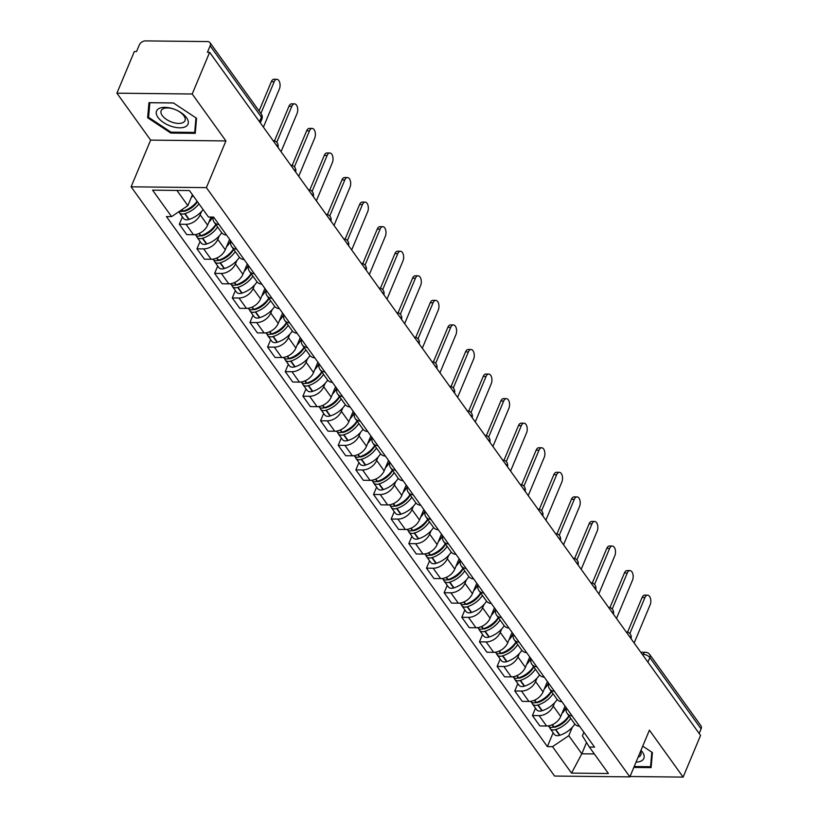 <?xml version="1.0" encoding="UTF-8"?>
<svg xmlns="http://www.w3.org/2000/svg" width="818" height="818" viewBox="0 0 818 818"><rect width="100%" height="100%" fill="white"/><g stroke="black" fill="none" stroke-linecap="round" stroke-linejoin="round"><path stroke-width="1.23" d="M192.199 93.998L116.913 93.18L150.645 140.113L131.105 186.811L554.584 776.057L629.87 776.875L206.392 187.629L225.921 140.931L192.199 93.998L209.633 52.332L700.566 735.423L683.132 777.1L649.41 730.177L629.87 776.875M116.913 93.18L134.346 51.514L136.545 51.534L139.254 45.041A5.245 3.528 -35.7 0 1 145.399 40.9L207.516 41.575A5.245 3.528 -35.7 0 1 210.022 42.71L261.29 114.039A5.245 3.528 144.3 0 1 261.423 117.148L210.154 45.808A5.245 3.528 -35.7 0 0 210.022 42.71M647.907 662.151L649.819 657.58A5.245 3.528 144.3 0 0 649.686 654.472L700.954 725.801A5.245 3.528 144.3 0 1 701.087 728.91L649.819 657.58A5.245 2.618 -157.3 0 0 643.163 654.38L642.314 654.369M699.165 733.49L701.087 728.91M630.024 776.517L683.132 777.1M210.154 45.808L207.435 52.301L209.633 52.332M201.576 211.381L200.154 214.797A12.055 8.108 144.3 0 1 186.023 224.316L179.326 224.244L186.801 234.643L193.498 234.715A12.055 8.108 -35.7 0 0 207.619 225.185L211.024 217.046M219.06 224.653A12.055 8.108 144.3 0 1 214.071 222.087A12.055 8.108 144.3 0 1 213.12 217.077M182.404 216.893L179.326 224.244M214.071 222.087L221.535 232.476A12.055 8.108 -35.7 0 0 226.525 235.042M219.234 235.942L217.803 239.357A12.055 8.108 144.3 0 1 203.682 248.887L196.985 248.815L204.449 259.204L211.146 259.275A12.055 8.108 -35.7 0 0 225.277 249.756L229.623 239.347M236.719 249.214A12.055 8.108 144.3 0 1 231.719 246.658A12.055 8.108 144.3 0 1 230.881 241.106M200.062 241.453L196.985 248.815M231.719 246.658L239.193 257.046A12.055 8.108 -35.7 0 0 244.183 259.603M236.893 260.513L235.461 263.928A12.055 8.108 144.3 0 1 221.33 273.447L214.643 273.376L222.107 283.764L228.805 283.846A12.055 8.108 -35.7 0 0 242.926 274.316L247.281 263.917M254.367 273.785A12.055 8.108 144.3 0 1 249.378 271.218A12.055 8.108 144.3 0 1 248.539 265.666M217.711 266.024L214.643 273.376M249.378 271.218L256.842 281.607A12.055 8.108 -35.7 0 0 261.842 284.173M254.541 285.073L253.11 288.488A12.055 8.108 144.3 0 1 238.989 298.018L232.292 297.936L239.766 308.335L246.453 308.406A12.055 8.108 -35.7 0 0 260.584 298.887L264.93 288.478M272.026 298.345A12.055 8.108 144.3 0 1 267.026 295.779A12.055 8.108 144.3 0 1 266.198 290.237M235.369 290.584L232.292 297.936M267.026 295.779L274.5 306.177A12.055 8.108 -35.7 0 0 279.49 308.734M272.2 309.644L270.768 313.059A12.055 8.108 144.3 0 1 256.637 322.578L249.95 322.507L257.414 332.895L264.112 332.967A12.055 8.108 -35.7 0 0 278.232 323.447L282.588 313.049M289.674 322.906A12.055 8.108 144.3 0 1 284.684 320.349A12.055 8.108 144.3 0 1 283.846 314.797M253.028 315.155L249.95 322.507M284.684 320.349L292.159 330.738A12.055 8.108 -35.7 0 0 297.149 333.304M289.848 334.204L288.427 337.619A12.055 8.108 144.3 0 1 274.296 347.139L267.598 347.067L275.073 357.466L281.77 357.538A12.055 8.108 -35.7 0 0 295.891 348.018L300.247 337.609M307.333 347.476A12.055 8.108 144.3 0 1 302.343 344.91A12.055 8.108 144.3 0 1 301.505 339.368M270.676 339.715L267.598 347.067M302.343 344.91L309.807 355.309A12.055 8.108 -35.7 0 0 314.797 357.865M307.507 358.775L306.075 362.19A12.055 8.108 144.3 0 1 291.954 371.709L285.257 371.638L292.721 382.026L299.419 382.098A12.055 8.108 -35.7 0 0 313.55 372.579L317.895 362.18M324.991 372.037A12.055 8.108 144.3 0 1 319.991 369.48A12.055 8.108 144.3 0 1 319.153 363.928M288.335 364.276L285.257 371.638M319.991 369.48L327.466 379.869A12.055 8.108 -35.7 0 0 332.456 382.435M325.155 383.335L323.734 386.75A12.055 8.108 144.3 0 1 309.603 396.27L302.916 396.198L310.38 406.597L317.077 406.669A12.055 8.108 -35.7 0 0 331.198 397.139L335.554 386.74M342.64 396.607A12.055 8.108 144.3 0 1 337.65 394.041A12.055 8.108 144.3 0 1 336.811 388.499M305.983 388.847L302.916 396.198M337.65 394.041L345.114 404.44A12.055 8.108 -35.7 0 0 350.114 406.996M342.814 407.896L341.382 411.311A12.055 8.108 144.3 0 1 327.261 420.841L320.564 420.769L328.038 431.158L334.726 431.229A12.055 8.108 -35.7 0 0 348.857 421.71L353.202 411.311M360.298 421.168A12.055 8.108 144.3 0 1 355.298 418.611A12.055 8.108 144.3 0 1 354.47 413.059M323.642 413.407L320.564 420.769M355.298 418.611L362.773 429A12.055 8.108 -35.7 0 0 367.763 431.567M360.472 432.466L359.041 435.882A12.055 8.108 144.3 0 1 344.91 445.401L338.223 445.329L345.687 455.728L352.384 455.8A12.055 8.108 -35.7 0 0 366.505 446.27L370.861 435.871M377.947 445.738A12.055 8.108 144.3 0 1 372.957 443.172A12.055 8.108 144.3 0 1 372.118 437.62M341.3 437.978L338.223 445.329M372.957 443.172L380.431 453.571A12.055 8.108 -35.7 0 0 385.421 456.127M378.12 457.027L376.699 460.442A12.055 8.108 144.3 0 1 362.568 469.972L355.871 469.9L363.345 480.289L370.033 480.36A12.055 8.108 -35.7 0 0 384.163 470.841L388.519 460.432M395.605 470.299A12.055 8.108 144.3 0 1 390.615 467.743A12.055 8.108 144.3 0 1 389.777 462.19M358.949 462.538L355.871 469.9M390.615 467.743L398.08 478.131A12.055 8.108 -35.7 0 0 403.069 480.698M395.779 481.597L394.348 485.013A12.055 8.108 144.3 0 1 380.227 494.532L373.529 494.461L380.994 504.849L387.691 504.931A12.055 8.108 -35.7 0 0 401.822 495.401L406.168 485.002M413.254 494.87A12.055 8.108 144.3 0 1 408.264 492.303A12.055 8.108 144.3 0 1 407.425 486.751M376.607 487.109L373.529 494.461M408.264 492.303L415.738 502.692A12.055 8.108 -35.7 0 0 420.728 505.258M413.427 506.158L412.006 509.573A12.055 8.108 144.3 0 1 397.875 519.103L391.178 519.031L398.652 529.42L405.35 529.491A12.055 8.108 -35.7 0 0 419.47 519.972L423.826 509.563M430.912 519.43A12.055 8.108 144.3 0 1 425.922 516.864A12.055 8.108 144.3 0 1 425.084 511.322M394.256 511.669L391.178 519.031M425.922 516.864L433.387 527.262A12.055 8.108 -35.7 0 0 438.387 529.819M431.086 530.729L429.654 534.144A12.055 8.108 144.3 0 1 415.534 543.663L408.836 543.592L416.311 553.98L422.998 554.062A12.055 8.108 -35.7 0 0 437.129 544.532L441.475 534.134M448.571 543.99A12.055 8.108 144.3 0 1 443.571 541.434A12.055 8.108 144.3 0 1 442.743 535.882M411.914 536.24L408.836 543.592M443.571 541.434L451.045 551.823A12.055 8.108 -35.7 0 0 456.035 554.389M448.745 555.289L447.313 558.704A12.055 8.108 144.3 0 1 433.182 568.234L426.495 568.152L433.959 578.551L440.657 578.623A12.055 8.108 -35.7 0 0 454.777 569.103L459.133 558.694M466.219 568.561A12.055 8.108 144.3 0 1 461.229 565.995A12.055 8.108 144.3 0 1 460.391 560.453M429.573 560.8L426.495 568.152M461.229 565.995L468.704 576.393A12.055 8.108 -35.7 0 0 473.694 578.95M466.393 579.86L464.972 583.275A12.055 8.108 144.3 0 1 450.841 592.794L444.143 592.723L451.618 603.111L458.305 603.183A12.055 8.108 -35.7 0 0 472.436 593.663L476.792 583.265M483.878 593.122A12.055 8.108 144.3 0 1 478.888 590.565A12.055 8.108 144.3 0 1 478.049 585.013M447.221 585.361L444.143 592.723M478.888 590.565L486.352 600.954A12.055 8.108 -35.7 0 0 491.342 603.52M484.051 604.42L482.62 607.835A12.055 8.108 144.3 0 1 468.499 617.355L461.802 617.283L469.266 627.682L475.964 627.754A12.055 8.108 -35.7 0 0 490.094 618.224L494.44 607.825M501.526 617.692A12.055 8.108 144.3 0 1 496.536 615.126A12.055 8.108 144.3 0 1 495.698 609.584M464.88 609.931L461.802 617.283M496.536 615.126L504.011 625.525A12.055 8.108 -35.7 0 0 509 628.081M501.7 628.981L500.279 632.406A12.055 8.108 144.3 0 1 486.148 641.925L479.45 641.854L486.925 652.243L493.622 652.314A12.055 8.108 -35.7 0 0 507.743 642.795L512.099 632.396M519.185 642.253A12.055 8.108 144.3 0 1 514.195 639.696A12.055 8.108 144.3 0 1 513.356 634.144M482.528 634.492L479.45 641.854M514.195 639.696L521.659 650.085A12.055 8.108 -35.7 0 0 526.659 652.652M519.358 653.551L517.927 656.966A12.055 8.108 144.3 0 1 503.806 666.486L497.109 666.414L504.583 676.813L511.27 676.885A12.055 8.108 -35.7 0 0 525.401 667.355L529.747 656.956M536.843 666.823A12.055 8.108 144.3 0 1 531.843 664.257A12.055 8.108 144.3 0 1 531.015 658.715M500.187 659.063L497.109 666.414M531.843 664.257L539.318 674.656A12.055 8.108 -35.7 0 0 544.307 677.212M537.017 678.112L535.585 681.527A12.055 8.108 144.3 0 1 521.455 691.057L514.767 690.985L522.232 701.374L528.929 701.445A12.055 8.108 -35.7 0 0 543.05 691.926L547.406 681.517M554.492 691.384A12.055 8.108 144.3 0 1 549.502 688.828A12.055 8.108 144.3 0 1 548.663 683.275M517.845 683.623L514.767 690.985M549.502 688.828L556.976 699.216A12.055 8.108 -35.7 0 0 561.966 701.783M554.665 702.682L553.244 706.098A12.055 8.108 144.3 0 1 539.113 715.617L532.416 715.545L539.89 725.944L546.577 726.016A12.055 8.108 -35.7 0 0 560.708 716.486L565.064 706.087M572.15 715.955A12.055 8.108 144.3 0 1 567.16 713.388A12.055 8.108 144.3 0 1 566.322 707.836M535.493 708.194L532.416 715.545M567.16 713.388L574.625 723.777A12.055 8.108 -35.7 0 0 579.614 726.343M176.923 190.43L187.864 205.645L192.434 194.725M187.864 205.645L171.586 216.617L152.577 190.165L189.449 190.574L208.457 217.026L213.621 217.077L594.543 747.12L589.389 747.059L608.398 773.511L571.526 773.112L552.518 746.66L568.786 735.689L581.803 753.797L594.328 753.93M171.586 216.617L166.432 216.566L547.354 746.599L552.518 746.66M131.105 186.811L206.392 187.629M150.645 140.113L225.921 140.931M195.246 133.334L196.555 118.262L173.406 102.935L148.948 102.669L147.639 117.731L170.788 133.058L195.246 133.334M633.827 767.427L651.097 767.611L652.406 752.55L642.723 746.139M586.537 742.478L581.803 753.797L571.526 773.112M572.324 727.243L568.786 735.689M589.389 747.059L582.396 735.832L583.888 732.284M553.152 732.754L547.354 746.599M171.167 132.179L170.788 133.058M148.774 115.021L147.639 117.731M274.194 81.698L271.331 81.667A6.023 3.292 -89.4 0 1 273.999 79.264L276.852 79.295A6.023 3.292 90.6 0 0 274.194 81.698L260.891 113.487M263.406 127.158L279.398 88.947A6.023 3.292 90.6 0 0 279.756 82.649A6.023 3.292 90.6 0 0 276.852 79.295M197.158 201.289A19.918 13.395 144.3 0 1 183.232 211.105L182.895 211.218A6.616 4.448 144.3 0 1 179.377 211.371M191.177 197.721A19.918 13.395 -35.7 0 0 193.028 195.543M178.897 211.688A6.616 4.448 -35.7 0 0 179.367 212.66A6.616 4.448 -35.7 0 0 184.704 213.733L185.042 213.631A19.918 13.395 -35.7 0 0 198.968 203.815M179.367 212.66L183.498 218.406A6.616 4.448 -35.7 0 0 188.835 219.48L189.173 219.377A19.918 13.395 -35.7 0 0 203.099 209.561M188.13 209.858L188.59 208.754M197.465 201.719A16.503 11.104 144.3 0 1 185.062 211.085L184.725 211.187A3.211 2.157 144.3 0 1 182.874 211.218L181.821 209.725M271.331 81.667L259.081 110.972M158.774 108.641A17.035 8.507 -157.3 0 0 163.6 122.567A17.035 8.507 -157.3 0 0 185.778 126.524A17.035 8.507 -157.3 0 0 176.391 110.093A17.035 8.507 -157.3 0 0 174.715 109.397A17.035 8.507 -157.3 0 0 158.774 108.641M174.827 109.438A12.894 6.442 -157.3 0 0 162.854 108.906A12.894 6.442 -157.3 0 0 161.177 110.696A12.894 6.442 -157.3 0 0 168.467 120.614A12.894 6.442 -157.3 0 0 183.293 122.444A12.894 6.442 -157.3 0 0 184.97 120.645A12.894 6.442 -157.3 0 0 176.279 110.041M195.972 117.874L194.704 132.434L171.003 132.179L148.579 117.322L149.847 102.731L173.477 102.986M195.492 130.553L194.704 132.434M636.056 762.1A17.035 8.507 -157.3 0 0 641.629 760.801A17.035 8.507 -157.3 0 0 640.975 750.321M638.101 757.192A12.894 6.442 -157.3 0 0 639.144 756.722A12.894 6.442 -157.3 0 0 640.821 754.932A12.894 6.442 -157.3 0 0 640.525 751.415M651.813 752.161L650.555 766.711L634.195 766.538M651.332 764.84L650.555 766.711M291.842 106.268L288.989 106.238A6.023 3.292 -89.4 0 1 291.658 103.825L294.511 103.855A6.023 3.292 90.6 0 0 291.842 106.268L276.77 142.291M281.065 151.719L297.046 113.508A6.023 3.292 90.6 0 0 297.415 107.209A6.023 3.292 90.6 0 0 294.511 103.855M215.788 224.48A19.918 13.395 144.3 0 1 200.891 235.676L200.553 235.778A6.616 4.448 144.3 0 1 195.205 234.705L195.144 234.613M208.835 222.281A19.918 13.395 -35.7 0 0 212.649 217.067M196.453 235.717A6.616 4.448 -35.7 0 0 197.015 237.22A6.616 4.448 -35.7 0 0 202.363 238.304L202.7 238.191A19.918 13.395 -35.7 0 0 217.598 226.995M197.015 237.22L201.146 242.966A6.616 4.448 -35.7 0 0 206.494 244.05L206.831 243.938A19.918 13.395 -35.7 0 0 221.729 232.731M205.778 234.418L206.238 233.314M216.003 224.776A16.503 11.104 144.3 0 1 202.721 235.645L202.373 235.758A3.211 2.157 144.3 0 1 200.533 235.788M288.989 106.238L274.511 140.849M309.501 130.829L306.648 130.798A6.023 3.292 -89.4 0 1 309.316 128.395L312.169 128.426A6.023 3.292 90.6 0 0 309.501 130.829L294.429 166.852M298.723 176.289L314.705 138.078A6.023 3.292 90.6 0 0 315.073 131.78A6.023 3.292 90.6 0 0 312.169 128.426M233.437 249.04A19.918 13.395 144.3 0 1 218.549 260.236L218.202 260.349A6.616 4.448 144.3 0 1 212.864 259.265L212.792 259.173M226.494 246.852A19.918 13.395 -35.7 0 0 230.707 240.85M214.101 260.288A6.616 4.448 -35.7 0 0 214.674 261.78A6.616 4.448 -35.7 0 0 220.011 262.864L220.359 262.762A19.918 13.395 -35.7 0 0 235.247 251.566M214.674 261.78L218.805 267.537A6.616 4.448 -35.7 0 0 224.142 268.611L224.49 268.509A19.918 13.395 -35.7 0 0 239.388 257.302M223.437 258.989L223.897 257.885M233.651 249.337A16.503 11.104 144.3 0 1 220.369 260.216L220.032 260.318A3.211 2.157 144.3 0 1 218.191 260.349L216.596 258.099M306.648 130.798L292.159 165.42M327.149 155.4L324.296 155.369A6.023 3.292 -89.4 0 1 326.965 152.956L329.818 152.986A6.023 3.292 90.6 0 0 327.149 155.4L312.087 191.412M316.372 200.85L332.353 162.639A6.023 3.292 90.6 0 0 332.721 156.34A6.023 3.292 90.6 0 0 329.818 152.986M251.095 273.611A19.918 13.395 144.3 0 1 236.197 284.807L235.86 284.909A6.616 4.448 144.3 0 1 230.512 283.836L230.451 283.734M244.142 271.412A19.918 13.395 -35.7 0 0 248.355 265.421M231.76 284.848A6.616 4.448 -35.7 0 0 232.322 286.351A6.616 4.448 -35.7 0 0 237.67 287.435L238.007 287.322A19.918 13.395 -35.7 0 0 252.905 276.126M232.322 286.351L236.453 292.098A6.616 4.448 -35.7 0 0 241.801 293.181L242.138 293.069A19.918 13.395 -35.7 0 0 257.036 281.862M241.085 283.549L241.555 282.445M251.31 273.907A16.503 11.104 144.3 0 1 238.028 284.776L237.69 284.889A3.211 2.157 144.3 0 1 235.84 284.92L234.245 282.67M324.296 155.369L309.817 189.981M344.807 179.96L341.955 179.929A6.023 3.292 -89.4 0 1 344.623 177.526L347.476 177.557A6.023 3.292 90.6 0 0 344.807 179.96L329.736 215.983M334.03 225.41L350.012 187.199A6.023 3.292 90.6 0 0 350.38 180.911A6.023 3.292 90.6 0 0 347.476 177.557M268.744 298.171A19.918 13.395 144.3 0 1 253.856 309.368L253.519 309.48A6.616 4.448 144.3 0 1 248.171 308.396L248.099 308.304M261.801 295.973A19.918 13.395 -35.7 0 0 266.014 289.981M249.408 309.409A6.616 4.448 -35.7 0 0 249.981 310.912A6.616 4.448 -35.7 0 0 255.328 311.995L255.666 311.893A19.918 13.395 -35.7 0 0 270.564 300.687M249.981 310.912L254.112 316.658A6.616 4.448 -35.7 0 0 259.459 317.742L259.797 317.64A19.918 13.395 -35.7 0 0 274.695 306.433M258.744 308.12L259.204 307.006M268.958 298.468A16.503 11.104 144.3 0 1 255.676 309.347L255.339 309.449A3.211 2.157 144.3 0 1 253.498 309.48M341.955 179.929L327.476 214.551M362.456 204.52L359.603 204.49A6.023 3.292 -89.4 0 1 362.272 202.087L365.125 202.118A6.023 3.292 90.6 0 0 362.456 204.52L347.394 240.543M351.679 249.981L367.671 211.77A6.023 3.292 90.6 0 0 368.028 205.471A6.023 3.292 90.6 0 0 365.125 202.118M286.402 322.742A19.918 13.395 144.3 0 1 271.504 333.938L271.167 334.041A6.616 4.448 144.3 0 1 265.83 332.957L265.758 332.865M279.449 320.544A19.918 13.395 -35.7 0 0 283.672 314.552M267.067 333.979A6.616 4.448 -35.7 0 0 267.639 335.482A6.616 4.448 -35.7 0 0 272.977 336.566L273.314 336.454A19.918 13.395 -35.7 0 0 288.212 325.257M267.639 335.482L271.77 341.229A6.616 4.448 -35.7 0 0 277.108 342.313L277.445 342.2A19.918 13.395 -35.7 0 0 292.353 330.993M276.402 332.681L276.862 331.576M286.617 323.038A16.503 11.104 144.3 0 1 273.335 333.908L272.997 334.02A3.211 2.157 144.3 0 1 271.147 334.051L269.551 331.801M359.603 204.49L345.124 239.112M380.114 229.091L377.262 229.06A6.023 3.292 -89.4 0 1 379.93 226.658L382.783 226.688A6.023 3.292 90.6 0 0 380.114 229.091L365.043 265.114M369.337 274.541L385.319 236.33A6.023 3.292 90.6 0 0 385.687 230.032A6.023 3.292 90.6 0 0 382.783 226.688M304.061 347.302A19.918 13.395 144.3 0 1 289.163 358.499L288.826 358.611A6.616 4.448 144.3 0 1 283.478 357.527L283.417 357.435M297.108 345.104A19.918 13.395 -35.7 0 0 301.321 339.112M284.725 358.54A6.616 4.448 -35.7 0 0 285.288 360.043A6.616 4.448 -35.7 0 0 290.635 361.127L290.973 361.024A19.918 13.395 -35.7 0 0 305.871 349.818M285.288 360.043L289.419 365.789A6.616 4.448 -35.7 0 0 294.766 366.873L295.104 366.771A19.918 13.395 -35.7 0 0 310.002 355.564M294.051 357.251L294.511 356.137M304.276 347.599A16.503 11.104 144.3 0 1 290.983 358.478L290.646 358.581A3.211 2.157 144.3 0 1 288.805 358.611L287.21 356.362M377.262 229.06L362.783 263.682M397.773 253.652L394.92 253.621A6.023 3.292 -89.4 0 1 397.589 251.218L400.442 251.249A6.023 3.292 90.6 0 0 397.773 253.652L382.701 289.674M386.996 299.112L402.977 260.901A6.023 3.292 90.6 0 0 403.346 254.602A6.023 3.292 90.6 0 0 400.442 251.249M321.709 371.863A19.918 13.395 144.3 0 1 306.822 383.069L306.474 383.172A6.616 4.448 144.3 0 1 301.136 382.088L301.065 381.996M314.766 369.675A19.918 13.395 -35.7 0 0 318.979 363.673M302.374 383.11A6.616 4.448 -35.7 0 0 302.946 384.613A6.616 4.448 -35.7 0 0 308.284 385.687L308.631 385.585A19.918 13.395 -35.7 0 0 323.519 374.388M302.946 384.613L307.077 390.36A6.616 4.448 -35.7 0 0 312.415 391.444L312.762 391.331A19.918 13.395 -35.7 0 0 327.66 380.125M311.709 381.812L312.169 380.707M321.924 372.17A16.503 11.104 144.3 0 1 308.642 383.039L308.304 383.151A3.211 2.157 144.3 0 1 306.464 383.182M394.92 253.621L380.431 288.243M415.421 278.222L412.569 278.192A6.023 3.292 -89.4 0 1 415.237 275.789L418.09 275.819A6.023 3.292 90.6 0 0 415.421 278.222L400.36 314.245M404.644 323.672L420.626 285.462A6.023 3.292 90.6 0 0 420.994 279.163A6.023 3.292 90.6 0 0 418.09 275.819M339.368 396.433A19.918 13.395 144.3 0 1 324.47 407.63L324.132 407.742A6.616 4.448 144.3 0 1 318.785 406.658L318.723 406.566M332.415 394.235A19.918 13.395 -35.7 0 0 336.627 388.243M320.032 407.671A6.616 4.448 -35.7 0 0 320.595 409.174A6.616 4.448 -35.7 0 0 325.942 410.258L326.28 410.145A19.918 13.395 -35.7 0 0 341.178 398.949M320.595 409.174L324.726 414.92A6.616 4.448 -35.7 0 0 330.073 416.004L330.411 415.902A19.918 13.395 -35.7 0 0 345.308 404.695M329.357 406.372L329.828 405.268M339.582 396.73A16.503 11.104 144.3 0 1 326.3 407.609L325.953 407.712A3.211 2.157 144.3 0 1 324.112 407.742L322.517 405.493M412.569 278.192L398.09 312.813M433.08 302.783L430.227 302.752A6.023 3.292 -89.4 0 1 432.896 300.349L435.749 300.38A6.023 3.292 90.6 0 0 433.08 302.783L418.008 338.805M422.303 348.243L438.284 310.032A6.023 3.292 90.6 0 0 438.652 303.734A6.023 3.292 90.6 0 0 435.749 300.38M357.016 420.994A19.918 13.395 144.3 0 1 342.129 432.201L341.791 432.303A6.616 4.448 144.3 0 1 336.443 431.219L336.372 431.127M350.073 418.806A19.918 13.395 -35.7 0 0 354.286 412.804M337.681 432.241A6.616 4.448 -35.7 0 0 338.253 433.744A6.616 4.448 -35.7 0 0 343.601 434.818L343.938 434.716A19.918 13.395 -35.7 0 0 358.826 423.519M338.253 433.744L342.384 439.491A6.616 4.448 -35.7 0 0 347.732 440.565L348.069 440.462A19.918 13.395 -35.7 0 0 362.967 429.256M347.016 430.943L347.476 429.839M357.231 421.301A16.503 11.104 144.3 0 1 343.949 432.17L343.611 432.282A3.211 2.157 144.3 0 1 341.771 432.313L340.176 430.053M430.227 302.752L415.749 337.374M450.728 327.353L447.875 327.323A6.023 3.292 -89.4 0 1 450.544 324.91L453.397 324.95A6.023 3.292 90.6 0 0 450.728 327.353L435.667 363.376M439.951 372.803L455.943 334.593A6.023 3.292 90.6 0 0 456.301 328.294A6.023 3.292 90.6 0 0 453.397 324.95M374.675 445.565A19.918 13.395 144.3 0 1 359.777 456.761L359.439 456.863A6.616 4.448 144.3 0 1 354.102 455.79L354.03 455.698M367.722 443.366A19.918 13.395 -35.7 0 0 371.934 437.374M355.339 456.802A6.616 4.448 -35.7 0 0 355.912 458.305A6.616 4.448 -35.7 0 0 361.249 459.389L361.587 459.276A19.918 13.395 -35.7 0 0 376.484 448.08M355.912 458.305L360.043 464.051A6.616 4.448 -35.7 0 0 365.38 465.135L365.718 465.023A19.918 13.395 -35.7 0 0 380.626 453.816M364.675 455.503L365.135 454.399M374.889 445.861A16.503 11.104 144.3 0 1 361.607 456.741L361.27 456.843A3.211 2.157 144.3 0 1 359.419 456.873M447.875 327.323L433.397 361.934M468.387 351.914L465.534 351.883A6.023 3.292 -89.4 0 1 468.203 349.48L471.056 349.511A6.023 3.292 90.6 0 0 468.387 351.914L453.315 387.936M457.61 397.374L473.591 359.163A6.023 3.292 90.6 0 0 473.959 352.865A6.023 3.292 90.6 0 0 471.056 349.511M392.333 470.125A19.918 13.395 144.3 0 1 377.435 481.321L377.098 481.434A6.616 4.448 144.3 0 1 371.75 480.35L371.689 480.258M385.38 467.937A19.918 13.395 -35.7 0 0 389.593 461.935M372.998 481.373A6.616 4.448 -35.7 0 0 373.56 482.876A6.616 4.448 -35.7 0 0 378.908 483.949L379.245 483.847A19.918 13.395 -35.7 0 0 394.143 472.651M373.56 482.876L377.691 488.622A6.616 4.448 -35.7 0 0 383.039 489.696L383.376 489.593A19.918 13.395 -35.7 0 0 398.274 478.387M382.323 480.074L382.783 478.97M392.548 470.422A16.503 11.104 144.3 0 1 379.255 481.301L378.918 481.403A3.211 2.157 144.3 0 1 377.078 481.434L375.482 479.184M465.534 351.883L451.055 386.505M486.045 376.484L483.193 376.454A6.023 3.292 -89.4 0 1 485.861 374.041L488.714 374.071A6.023 3.292 90.6 0 0 486.045 376.484L470.974 412.507M475.268 421.935L491.25 383.724A6.023 3.292 90.6 0 0 491.618 377.425A6.023 3.292 90.6 0 0 488.714 374.071M409.982 494.696A19.918 13.395 144.3 0 1 395.094 505.892L394.746 505.994A6.616 4.448 144.3 0 1 389.409 504.921L389.337 504.818M403.039 492.497A19.918 13.395 -35.7 0 0 407.252 486.505M390.646 505.933A6.616 4.448 -35.7 0 0 391.219 507.436A6.616 4.448 -35.7 0 0 396.556 508.52L396.904 508.407A19.918 13.395 -35.7 0 0 411.791 497.211M391.219 507.436L395.35 513.183A6.616 4.448 -35.7 0 0 400.687 514.266L401.035 514.154A19.918 13.395 -35.7 0 0 415.933 502.947M399.982 504.634L400.442 503.53M410.196 494.992A16.503 11.104 144.3 0 1 396.914 505.861L396.577 505.974A3.211 2.157 144.3 0 1 394.736 506.005L393.141 503.755M483.193 376.454L468.704 411.065M503.694 401.045L500.841 401.014A6.023 3.292 -89.4 0 1 503.51 398.611L506.362 398.642A6.023 3.292 90.6 0 0 503.694 401.045L488.632 437.068M492.917 446.505L508.898 408.284A6.023 3.292 90.6 0 0 509.266 401.996A6.023 3.292 90.6 0 0 506.362 398.642M427.64 519.256A19.918 13.395 144.3 0 1 412.742 530.453L412.405 530.565A6.616 4.448 144.3 0 1 407.057 529.481L406.996 529.389M420.687 517.058A19.918 13.395 -35.7 0 0 424.9 511.066M408.305 530.504A6.616 4.448 -35.7 0 0 408.867 531.997A6.616 4.448 -35.7 0 0 414.215 533.08L414.552 532.978A19.918 13.395 -35.7 0 0 429.45 521.782M408.867 531.997L412.998 537.753A6.616 4.448 -35.7 0 0 418.346 538.827L418.683 538.725A19.918 13.395 -35.7 0 0 433.581 527.518M417.63 529.205L418.1 528.091M427.855 519.553A16.503 11.104 144.3 0 1 414.573 530.432L414.225 530.534A3.211 2.157 144.3 0 1 412.384 530.565M500.841 401.014L486.362 435.636M521.352 425.605L518.5 425.575A6.023 3.292 -89.4 0 1 521.168 423.172L524.021 423.203A6.023 3.292 90.6 0 0 521.352 425.605L506.281 461.628M510.575 471.066L526.557 432.855A6.023 3.292 90.6 0 0 526.925 426.556A6.023 3.292 90.6 0 0 524.021 423.203M445.289 543.827A19.918 13.395 144.3 0 1 430.401 555.023L430.064 555.125A6.616 4.448 144.3 0 1 424.716 554.042L424.644 553.95M438.346 541.628A19.918 13.395 -35.7 0 0 442.558 535.637M425.953 555.064A6.616 4.448 -35.7 0 0 426.526 556.567A6.616 4.448 -35.7 0 0 431.873 557.651L432.211 557.539A19.918 13.395 -35.7 0 0 447.098 546.342M426.526 556.567L430.657 562.314A6.616 4.448 -35.7 0 0 436.004 563.398L436.342 563.285A19.918 13.395 -35.7 0 0 451.239 552.078M435.288 553.766L435.749 552.661M445.503 544.123A16.503 11.104 144.3 0 1 432.221 554.993L431.884 555.105A3.211 2.157 144.3 0 1 430.043 555.136L428.448 552.886M518.5 425.575L504.021 460.197M539.001 450.176L536.148 450.145A6.023 3.292 -89.4 0 1 538.817 447.743L541.669 447.773A6.023 3.292 90.6 0 0 539.001 450.176L523.939 486.199M528.224 495.626L544.215 457.415A6.023 3.292 90.6 0 0 544.573 451.117A6.023 3.292 90.6 0 0 541.669 447.773M462.947 568.387A19.918 13.395 144.3 0 1 448.049 579.584L447.712 579.696A6.616 4.448 144.3 0 1 442.374 578.612L442.303 578.52M455.994 566.189A19.918 13.395 -35.7 0 0 460.207 560.197M443.612 579.625A6.616 4.448 -35.7 0 0 444.184 581.128A6.616 4.448 -35.7 0 0 449.522 582.212L449.859 582.109A19.918 13.395 -35.7 0 0 464.757 570.903M444.184 581.128L448.315 586.874A6.616 4.448 -35.7 0 0 453.653 587.958L453.99 587.856A19.918 13.395 -35.7 0 0 468.898 576.649M452.947 578.336L453.407 577.222M463.162 568.684A16.503 11.104 144.3 0 1 449.88 579.563L449.542 579.665A3.211 2.157 144.3 0 1 447.691 579.696L446.096 577.447M536.148 450.145L521.669 484.767M556.659 474.737L553.806 474.706A6.023 3.292 -89.4 0 1 556.475 472.303L559.328 472.334A6.023 3.292 90.6 0 0 556.659 474.737L541.588 510.759M545.882 520.197L561.864 481.986A6.023 3.292 90.6 0 0 562.232 475.687A6.023 3.292 90.6 0 0 559.328 472.334M480.606 592.948A19.918 13.395 144.3 0 1 465.708 604.154L465.37 604.257A6.616 4.448 144.3 0 1 460.023 603.173L459.961 603.081M473.653 590.76A19.918 13.395 -35.7 0 0 477.865 584.758M461.27 604.195A6.616 4.448 -35.7 0 0 461.833 605.698A6.616 4.448 -35.7 0 0 467.18 606.782L467.518 606.67A19.918 13.395 -35.7 0 0 482.416 595.473M461.833 605.698L465.963 611.445A6.616 4.448 -35.7 0 0 471.311 612.529L471.649 612.416A19.918 13.395 -35.7 0 0 486.546 601.21M470.595 602.897L471.056 601.792M480.82 593.255A16.503 11.104 144.3 0 1 467.528 604.124L467.19 604.236A3.211 2.157 144.3 0 1 465.35 604.267M553.806 474.706L539.328 509.328M574.318 499.307L571.465 499.277A6.023 3.292 -89.4 0 1 574.134 496.874L576.987 496.904A6.023 3.292 90.6 0 0 574.318 499.307L559.246 535.33M563.541 544.757L579.522 506.546A6.023 3.292 90.6 0 0 579.89 500.248A6.023 3.292 90.6 0 0 576.987 496.904M498.254 617.518A19.918 13.395 144.3 0 1 483.366 628.715L483.019 628.827A6.616 4.448 144.3 0 1 477.681 627.743L477.61 627.651M491.311 615.32A19.918 13.395 -35.7 0 0 495.524 609.328M478.919 628.756A6.616 4.448 -35.7 0 0 479.491 630.259A6.616 4.448 -35.7 0 0 484.829 631.343L485.176 631.24A19.918 13.395 -35.7 0 0 500.064 620.034M479.491 630.259L483.622 636.005A6.616 4.448 -35.7 0 0 488.959 637.089L489.307 636.987A19.918 13.395 -35.7 0 0 504.205 625.78M488.254 627.457L488.714 626.353M498.469 617.815A16.503 11.104 144.3 0 1 485.186 628.694L484.849 628.797A3.211 2.157 144.3 0 1 483.009 628.827L481.413 626.578M571.465 499.277L556.976 533.898M591.966 523.868L589.113 523.837A6.023 3.292 -89.4 0 1 591.782 521.434L594.635 521.465A6.023 3.292 90.6 0 0 591.966 523.868L576.905 559.89M581.189 569.328L597.171 531.117A6.023 3.292 90.6 0 0 597.539 524.819A6.023 3.292 90.6 0 0 594.635 521.465M515.913 642.079A19.918 13.395 144.3 0 1 501.015 653.285L500.677 653.388A6.616 4.448 144.3 0 1 495.33 652.304L495.268 652.212M508.96 639.891A19.918 13.395 -35.7 0 0 513.172 633.889M496.577 653.326A6.616 4.448 -35.7 0 0 497.139 654.829A6.616 4.448 -35.7 0 0 502.487 655.903L502.825 655.801A19.918 13.395 -35.7 0 0 517.722 644.604M497.139 654.829L501.27 660.576A6.616 4.448 -35.7 0 0 506.618 661.66L506.955 661.547A19.918 13.395 -35.7 0 0 521.853 650.341M505.902 652.028L506.373 650.923M516.127 642.386A16.503 11.104 144.3 0 1 502.845 653.255L502.497 653.367A3.211 2.157 144.3 0 1 500.657 653.398L499.062 651.148M589.113 523.837L574.635 558.459M609.625 548.438L606.772 548.408A6.023 3.292 -89.4 0 1 609.441 546.005L612.293 546.035A6.023 3.292 90.6 0 0 609.625 548.438L594.553 584.461M598.848 593.888L614.829 555.678A6.023 3.292 90.6 0 0 615.197 549.379A6.023 3.292 90.6 0 0 612.293 546.035M533.561 666.65A19.918 13.395 144.3 0 1 518.673 677.846L518.336 677.948A6.616 4.448 144.3 0 1 512.988 676.875L512.917 676.783M526.618 664.451A19.918 13.395 -35.7 0 0 530.831 658.459M514.225 677.887A6.616 4.448 -35.7 0 0 514.798 679.39A6.616 4.448 -35.7 0 0 520.146 680.474L520.483 680.361A19.918 13.395 -35.7 0 0 535.371 669.165M514.798 679.39L518.929 685.136A6.616 4.448 -35.7 0 0 524.277 686.22L524.614 686.118A19.918 13.395 -35.7 0 0 539.512 674.911M523.561 676.588L524.021 675.484M533.776 666.946A16.503 11.104 144.3 0 1 520.493 677.825L520.156 677.928A3.211 2.157 144.3 0 1 518.315 677.958M606.772 548.408L592.283 583.019M627.273 572.999L624.42 572.968A6.023 3.292 -89.4 0 1 627.089 570.565L629.942 570.596A6.023 3.292 90.6 0 0 627.273 572.999L612.212 609.021M616.496 618.459L632.488 580.248A6.023 3.292 90.6 0 0 632.846 573.95A6.023 3.292 90.6 0 0 629.942 570.596M551.22 691.21A19.918 13.395 144.3 0 1 536.322 702.406L535.984 702.519A6.616 4.448 144.3 0 1 530.637 701.435L530.575 701.343M544.267 689.022A19.918 13.395 -35.7 0 0 548.479 683.02M531.884 702.457A6.616 4.448 -35.7 0 0 532.457 703.961A6.616 4.448 -35.7 0 0 537.794 705.034L538.132 704.932A19.918 13.395 -35.7 0 0 553.029 693.736M532.457 703.961L536.588 709.707A6.616 4.448 -35.7 0 0 541.925 710.781L542.262 710.678A19.918 13.395 -35.7 0 0 557.17 699.472M541.219 701.159L541.68 700.055M551.434 691.517A16.503 11.104 144.3 0 1 538.152 702.386L537.815 702.488A3.211 2.157 144.3 0 1 535.964 702.519M624.42 572.968L609.942 607.59M644.932 597.569L642.079 597.539A6.023 3.292 -89.4 0 1 644.748 595.126L647.6 595.156A6.023 3.292 90.6 0 0 644.932 597.569L629.86 633.592M634.154 643.02L650.136 604.809A6.023 3.292 90.6 0 0 650.504 598.51A6.023 3.292 90.6 0 0 647.6 595.156M568.878 715.781A19.918 13.395 144.3 0 1 553.98 726.977L553.643 727.079A6.616 4.448 144.3 0 1 548.295 726.006L548.234 725.914M561.925 713.582A19.918 13.395 -35.7 0 0 566.138 707.59M549.543 727.018A6.616 4.448 -35.7 0 0 550.105 728.521A6.616 4.448 -35.7 0 0 555.453 729.605L555.79 729.492A19.918 13.395 -35.7 0 0 570.688 718.296M550.105 728.521L554.236 734.267A6.616 4.448 -35.7 0 0 559.584 735.351L559.921 735.239A19.918 13.395 -35.7 0 0 574.819 724.032M558.868 725.719L559.328 724.615M569.093 716.077A16.503 11.104 144.3 0 1 555.8 726.946L555.463 727.059A3.211 2.157 144.3 0 1 553.622 727.09L552.027 724.84M642.079 597.539L627.6 632.15M630.964 638.582A5.245 2.618 -157.3 0 0 630.412 637.202A5.245 2.618 -157.3 0 0 628.97 635.811M613.306 614.011A5.245 2.618 -157.3 0 0 612.754 612.631A5.245 2.618 -157.3 0 0 611.322 611.25M595.647 589.451A5.245 2.618 -157.3 0 0 595.105 588.07A5.245 2.618 -157.3 0 0 593.663 586.68M577.999 564.88A5.245 2.618 -157.3 0 0 577.447 563.51A5.245 2.618 -157.3 0 0 576.015 562.119M560.34 540.32A5.245 2.618 -157.3 0 0 559.798 538.939A5.245 2.618 -157.3 0 0 558.357 537.549M542.692 515.749A5.245 2.618 -157.3 0 0 542.14 514.379A5.245 2.618 -157.3 0 0 540.698 512.988M525.033 491.189A5.245 2.618 -157.3 0 0 524.481 489.808A5.245 2.618 -157.3 0 0 523.05 488.428M507.375 466.618A5.245 2.618 -157.3 0 0 506.833 465.248A5.245 2.618 -157.3 0 0 505.391 463.857M489.726 442.057A5.245 2.618 -157.3 0 0 489.174 440.677A5.245 2.618 -157.3 0 0 487.743 439.297M472.068 417.487A5.245 2.618 -157.3 0 0 471.526 416.117A5.245 2.618 -157.3 0 0 470.084 414.726M454.419 392.926A5.245 2.618 -157.3 0 0 453.867 391.546A5.245 2.618 -157.3 0 0 452.426 390.166M436.761 368.366A5.245 2.618 -157.3 0 0 436.209 366.985A5.245 2.618 -157.3 0 0 434.777 365.595M419.102 343.795A5.245 2.618 -157.3 0 0 418.56 342.415A5.245 2.618 -157.3 0 0 417.119 341.034M401.454 319.235A5.245 2.618 -157.3 0 0 400.902 317.854A5.245 2.618 -157.3 0 0 399.47 316.464M383.795 294.664A5.245 2.618 -157.3 0 0 383.253 293.294A5.245 2.618 -157.3 0 0 381.812 291.903M366.147 270.104A5.245 2.618 -157.3 0 0 365.595 268.723A5.245 2.618 -157.3 0 0 364.153 267.343M348.488 245.533A5.245 2.618 -157.3 0 0 347.936 244.163A5.245 2.618 -157.3 0 0 346.505 242.772M330.83 220.972A5.245 2.618 -157.3 0 0 330.288 219.592A5.245 2.618 -157.3 0 0 328.846 218.212M313.182 196.402A5.245 2.618 -157.3 0 0 312.629 195.032A5.245 2.618 -157.3 0 0 311.198 193.641M295.523 171.841A5.245 2.618 -157.3 0 0 294.981 170.461A5.245 2.618 -157.3 0 0 293.539 169.081M277.875 147.281A5.245 2.618 -157.3 0 0 277.322 145.901A5.245 2.618 -157.3 0 0 275.881 144.51M642.856 655.126L643.163 654.38A5.245 2.863 90.6 0 1 645.484 652.294L640.78 652.243M560.708 716.486L553.244 706.098M543.05 691.926L535.585 681.527M525.401 667.355L517.927 656.966M507.743 642.795L500.279 632.406M490.094 618.224L482.62 607.835M472.436 593.663L464.972 583.275M454.777 569.103L447.313 558.704M437.129 544.532L429.654 534.144M419.47 519.972L412.006 509.573M401.822 495.401L394.348 485.013M384.163 470.841L376.699 460.442M366.505 446.27L359.041 435.882M348.857 421.71L341.382 411.311M331.198 397.139L323.734 386.75M313.55 372.579L306.075 362.19M295.891 348.018L288.427 337.619M278.232 323.447L270.768 313.059M260.584 298.887L253.11 288.488M242.926 274.316L235.461 263.928M225.277 249.756L217.803 239.357M207.619 225.185L200.154 214.797M528.929 701.445L521.455 691.057M511.27 676.885L503.806 666.486M493.622 652.314L486.148 641.925M475.964 627.754L468.499 617.355M458.305 603.183L450.841 592.794M440.657 578.623L433.182 568.234M422.998 554.062L415.534 543.663M405.35 529.491L397.875 519.103M387.691 504.931L380.227 494.532M370.033 480.36L362.568 469.972M352.384 455.8L344.91 445.401M334.726 431.229L327.261 420.841M317.077 406.669L309.603 396.27M299.419 382.098L291.954 371.709M281.77 357.538L274.296 347.139M264.112 332.967L256.637 322.578M246.453 308.406L238.989 298.018M228.805 283.846L221.33 273.447M211.146 259.275L203.682 248.887M193.498 234.715L186.023 224.316M546.577 726.016L539.113 715.617M260.308 122.843L261.862 119.121A5.245 2.618 -157.3 0 0 261.423 117.148L259.51 121.718M183.232 211.105L182.107 209.531M188.835 219.48L184.704 213.733M189.173 219.377L185.042 213.631M200.891 235.676L199.255 233.396M200.553 235.778L198.938 233.539M206.494 244.05L202.363 238.304M206.831 243.938L202.7 238.191M218.549 260.236L216.913 257.967M224.142 268.611L220.011 262.864M224.49 268.509L220.359 262.762M236.197 284.807L234.561 282.527M241.801 293.181L237.67 287.435M242.138 293.069L238.007 287.322M253.856 309.368L252.22 307.098M253.519 309.48L251.903 307.231M259.459 317.742L255.328 311.995M259.797 317.64L255.666 311.893M271.504 333.938L269.868 331.658M277.108 342.313L272.977 336.566M277.445 342.2L273.314 336.454M289.163 358.499L287.527 356.229M294.766 366.873L290.635 361.127M295.104 366.771L290.973 361.024M306.822 383.069L305.186 380.789M306.474 383.172L304.869 380.932M312.415 391.444L308.284 385.687M312.762 391.331L308.631 385.585M324.47 407.63L322.834 405.35M330.073 416.004L325.942 410.258M330.411 415.902L326.28 410.145M342.129 432.201L340.493 429.92M347.732 440.565L343.601 434.818M348.069 440.462L343.938 434.716M359.777 456.761L358.141 454.481M359.439 456.863L357.824 454.624M365.38 465.135L361.249 459.389M365.718 465.023L361.587 459.276M377.435 481.321L375.799 479.051M383.039 489.696L378.908 483.949M383.376 489.593L379.245 483.847M395.094 505.892L393.458 503.612M400.687 514.266L396.556 508.52M401.035 514.154L396.904 508.407M412.742 530.453L411.106 528.183M412.405 530.565L410.789 528.316M418.346 538.827L414.215 533.08M418.683 538.725L414.552 532.978M430.401 555.023L428.765 552.743M436.004 563.398L431.873 557.651M436.342 563.285L432.211 557.539M448.049 579.584L446.413 577.314M453.653 587.958L449.522 582.212M453.99 587.856L449.859 582.109M465.708 604.154L464.072 601.874M465.37 604.257L463.755 602.017M471.311 612.529L467.18 606.782M471.649 612.416L467.518 606.67M483.366 628.715L481.73 626.435M488.959 637.089L484.829 631.343M489.307 636.987L485.176 631.24M501.015 653.285L499.379 651.005M506.618 661.66L502.487 655.903M506.955 661.547L502.825 655.801M518.673 677.846L517.037 675.566M518.336 677.948L516.72 675.709M524.277 686.22L520.146 680.474M524.614 686.118L520.483 680.361M536.322 702.406L534.686 700.136M535.984 702.519L534.369 700.269M541.925 710.781L537.794 705.034M542.262 710.678L538.132 704.932M553.98 726.977L552.344 724.697M559.584 735.351L555.453 729.605M559.921 735.239L555.79 729.492M277.946 147.383A5.245 5.245 0 0 0 273.079 140.614M295.605 171.944A5.245 5.245 0 0 0 290.738 165.175M313.253 196.514A5.245 5.245 0 0 0 308.396 189.745M330.912 221.075A5.245 5.245 0 0 0 326.045 214.306M348.56 245.635A5.245 5.245 0 0 0 343.703 238.876M366.219 270.206A5.245 5.245 0 0 0 361.351 263.437M383.877 294.766A5.245 5.245 0 0 0 379.01 288.008M401.526 319.337A5.245 5.245 0 0 0 396.669 312.568M419.184 343.897A5.245 5.245 0 0 0 414.317 337.128M436.832 368.468A5.245 5.245 0 0 0 431.976 361.699M454.491 393.029A5.245 5.245 0 0 0 449.624 386.26M472.15 417.599A5.245 5.245 0 0 0 467.282 410.83M489.798 442.16A5.245 5.245 0 0 0 484.931 435.391M507.457 466.73A5.245 5.245 0 0 0 502.589 459.961M525.105 491.291A5.245 5.245 0 0 0 520.248 484.522M542.763 515.851A5.245 5.245 0 0 0 537.896 509.093M560.412 540.422A5.245 5.245 0 0 0 555.555 533.653M578.07 564.982A5.245 5.245 0 0 0 573.203 558.224M595.729 589.553A5.245 5.245 0 0 0 590.862 582.784M613.377 614.114A5.245 5.245 0 0 0 608.52 607.345M631.036 638.684A5.245 5.245 0 0 0 626.169 631.915M649.686 654.472A5.245 5.245 0 0 0 645.484 652.294M261.862 119.121A5.245 5.245 0 0 0 261.29 114.039"/></g></svg>
